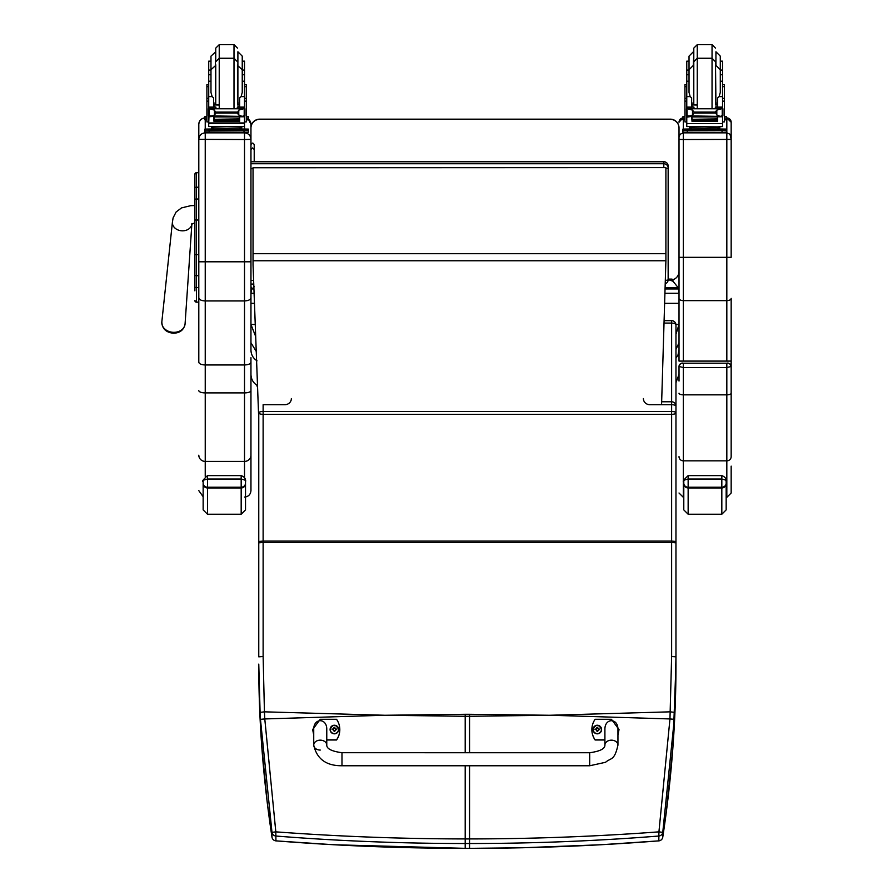 <?xml version="1.0" encoding="UTF-8"?>
<svg xmlns="http://www.w3.org/2000/svg" width="893" height="893" viewBox="0 0 893 893"><rect width="100%" height="100%" fill="white"/><g stroke="black" fill="none" stroke-linecap="round" stroke-linejoin="round"><path stroke-width="1.34" d="M386.457 715.248L465.197 714.288L465.197 716.286L384.37 715.248L264.786 718.943L275.814 831.852L271.985 832.365L260.455 719.334A169.971 23.932 -93.4 0 1 260.097 712.38L258.769 664.113C258.736 721.187 263.145 778.875 271.985 837.188L271.985 837.188A4.342 0.558 171.3 0 0 271.985 837.199A4.342 4.331 0 0 0 275.904 840.849C338.659 845.838 401.761 848.328 465.197 848.339L333.77 844.745L275.937 840.871L275.814 831.852C338.536 836.507 401.66 838.873 465.197 838.929L465.197 843.517C401.727 843.505 338.626 841.016 275.904 836.027A4.342 4.331 180 0 1 271.985 832.365L271.985 837.188A4.342 4.342 0 0 0 275.937 840.871L275.982 840.86M258.769 532.73L258.769 642.625M258.769 542.832L263.122 542.497L263.122 656.5L258.769 656.835L258.769 412.901A4.342 1.418 0 0 1 263.122 411.483L263.122 414.33A4.342 1.418 180 0 1 258.769 412.901M260.097 712.38L264.44 711.833L264.786 718.943L260.455 719.334M548.291 715.248L469.551 714.288L469.551 716.286L550.378 715.248L669.962 718.943L658.934 831.852L662.762 832.365L674.293 719.334A169.971 23.932 -86.6 0 0 674.65 712.38L675.968 656.835L675.968 325.007A4.342 1.931 180 0 0 671.625 323.076L671.625 320.665L664.169 320.665M469.551 765.759L469.551 843.517C533.021 843.505 596.122 841.016 658.844 836.027L658.934 831.852C596.211 836.507 533.088 838.873 469.551 838.929L465.197 838.929L465.197 765.759M658.766 840.86L658.844 840.849C596.077 845.838 532.987 848.328 469.551 848.339L465.197 848.339L465.197 843.517L469.551 843.517L469.551 848.35L465.197 848.35M675.968 529.549L675.968 412.901A4.342 1.418 180 0 0 671.625 411.483L671.625 414.33A4.342 1.418 0 0 0 675.968 412.901M643.384 398.546A6.519 6.162 0 0 0 649.903 404.708L671.625 404.708A4.342 1.418 0 0 1 675.968 406.125A4.342 4.342 0 0 0 671.625 401.783L661.657 401.783M258.769 541.459L263.122 541.091L263.122 542.497L671.625 542.497L671.625 656.5L675.968 656.835L675.968 664.113C676.001 721.187 671.603 778.875 662.762 837.188L662.762 837.188A4.342 0.558 8.7 0 1 662.751 837.199A4.342 4.331 180 0 1 658.844 840.849L658.844 836.027A4.342 4.331 -0 0 0 662.762 832.365L662.762 837.188L666.211 812.809L672.954 746.727L675.968 664.113M671.625 656.5L669.962 718.943L674.293 719.334M665.899 168.621A4.342 0.659 0 0 0 668.154 168.04A4.342 4.298 180 0 0 663.8 163.743L663.8 167.594M250.955 161.778L663.8 161.778A4.342 4.298 0 0 1 668.154 166.065L668.154 168.04L668.154 166.065A4.342 4.342 0 0 0 663.8 161.722L250.955 161.722M665.307 283.762A4.342 4.298 180 0 0 668.154 279.732A4.342 0.659 180 0 1 665.419 280.346M665.307 283.807A4.342 4.342 0 0 0 668.154 279.732L668.154 168.04M668.154 279.085L671.625 279.085A1.306 1.295 180 0 1 672.931 280.38L672.931 281.228L668.154 279.52L672.931 281.228M257.217 386.747L257.039 385.374C253.121 382.74 251.089 379.067 250.955 374.346M675.945 324.494L679.015 324.494L675.968 334.272M255.487 336.002L250.955 324.483L250.955 342.767L256.001 351.027M672.931 281.116L678.267 287.792L665.185 287.792M679.015 357.725L679.015 342.767L675.968 349.476M679.015 350.112L677.966 355.079L675.968 358.26M678.267 287.792L679.015 293.284L679.015 271.427A8.696 8.696 -0 0 1 672.775 279.766M254.025 293.284L250.955 293.284L251.692 288.037M250.955 342.767L250.955 350.112C251.089 354.7 253.121 358.283 257.039 360.839M250.955 350.112L250.955 127.855A8.696 8.696 -0 0 1 259.64 119.16L670.319 119.16A8.696 8.696 -0 0 1 679.015 127.855L679.015 361.096L731.166 361.096L731.166 366.487L731.166 298.362A4.342 2.277 180 0 1 726.824 300.628L726.824 132.845L730.016 134.24L731.166 139.42L731.166 122.263A4.342 4.342 180 0 0 726.824 117.921L731.166 122.263M250.955 357.702L250.955 362.201C250.576 363.875 248.433 364.802 244.515 364.969L205.234 364.969L205.234 132.845C201.327 133.236 199.184 135.379 198.804 139.275L198.804 362.201C199.172 363.875 201.316 364.802 205.234 364.969L205.234 392.898L244.515 392.898A6.43 2.311 -0 0 0 250.955 390.587L250.955 362.201M678.267 288.952L665.151 288.952M253.869 288.952L251.692 288.952M255.085 324.494L250.955 324.494L250.955 293.674M250.955 324.483L250.955 315.385M250.955 303.33L254.36 303.33M664.705 303.33L679.015 303.33M253.043 167.75L665.899 167.594L253.043 167.594L253.043 264.808L258.769 419.598M661.568 404.708L665.899 260.767L253.043 260.767M665.899 167.75L665.899 260.767M194.886 193.245L194.886 205.535L190.7 205.691L181.513 207.902L176.122 211.976L173.108 217.847L172.427 222.056A9.778 7.803 5 0 0 173.398 226.197A9.778 7.803 5 0 0 182.15 230.829A9.778 7.803 5 0 0 191.872 224.043L185.074 323.891A11.665 9.298 -175 0 1 173.443 332.33A11.665 9.298 -175 0 1 161.834 321.871C162.057 328.591 165.875 332.386 173.298 333.234C179.984 333.056 183.902 329.941 185.074 323.891M191.928 223.451L191.615 224.266L194.886 222.792L194.886 286.809M194.886 254.84L194.886 269.853M194.886 183.969L194.886 254.672L198.804 254.661L198.804 275.68L196.449 275.68L196.449 172.695A1.563 1.563 0 0 0 194.886 174.269L194.886 220.024L198.804 220.024M194.886 290.872L194.886 254.672M194.931 300.986L194.886 300.606A1.563 1.563 0 0 0 196.449 302.169L194.886 300.606A1.563 1.563 0 0 0 196.449 302.169L198.804 302.169L196.449 302.169L196.449 275.68A1.563 0.826 -0 0 1 194.886 274.854L194.886 286.753A1.563 0.826 0 0 0 196.449 287.579L198.804 287.579M194.886 174.269L194.886 188.055A1.563 0.826 0 0 1 196.449 187.217L198.804 187.217M194.886 199.82L194.886 188.055M259.64 119.338L259.64 119.16A8.696 8.696 0 0 0 250.955 127.855L250.955 128.034A8.696 8.696 -0 0 1 259.64 119.338L670.319 119.338A8.696 8.696 -0 0 1 679.015 128.034M244.515 132.331L244.515 132.845C248.421 133.224 250.565 135.368 250.955 139.275L250.955 128.034M250.955 139.364L244.515 139.531L244.515 300.941C248.421 300.751 250.565 299.691 250.955 297.737M244.515 497.077C248.421 496.687 250.565 494.543 250.955 490.637L250.955 390.587M250.955 139.275L250.955 124.428M205.234 476.382L205.234 461.413L244.515 461.413L244.515 300.941L205.234 300.941C201.327 300.751 199.184 299.691 198.804 297.737M198.804 362.201L198.804 305.886M198.804 304.636L198.804 302.169L196.047 302.113M194.886 174.28L196.449 172.695L198.804 172.695L198.804 124.428M205.234 117.909C201.327 118.3 199.184 120.443 198.804 124.35L198.804 139.275M731.166 375.573L731.166 366.487C730.217 363.775 728.766 362.67 726.824 363.205L682.274 363.239A3.259 3.259 180 0 0 679.015 366.487L683.357 367.536L683.357 363.205L726.824 363.205L726.824 367.536L731.166 366.487A3.259 3.259 180 0 0 727.907 363.239L726.824 363.205M683.357 360.962L683.357 139.531L731.166 139.42L731.166 257.318L679.015 257.318M679.015 137.187L679.015 139.42L683.357 139.531L683.357 132.845L680.165 134.24L679.015 136.796M683.357 363.205C681.415 362.67 679.964 363.775 679.015 366.487L679.015 381.043M731.166 366.487L731.166 456.647A4.342 4.197 180 0 1 726.824 460.844L726.824 497.356L731.166 493.014L731.166 466.135M245.519 483.18A4.342 4.041 180 0 1 241.177 487.221L241.177 514.234L245.519 509.892L245.519 481.36L245.519 501.319M203.146 501.319L203.146 481.36C202.287 480.657 203.738 479.876 207.489 479.039L241.177 479.039C244.928 479.876 246.379 480.646 245.519 481.36M203.146 481.36L203.146 509.892L203.146 496.72L198.804 490.637M726.165 483.18A4.342 4.041 180 0 1 721.823 487.221L721.823 514.234L726.165 509.892L726.165 481.36L726.165 501.319M683.792 481.36L683.792 509.892L683.792 481.36C682.933 480.657 684.384 479.876 688.146 479.039L721.823 479.039C725.574 479.876 727.025 480.646 726.165 481.36M254.215 146.374L254.215 161.722L254.215 149.488L252.585 147.948L250.955 149.488M250.955 144.699C252.038 142.601 253.121 142.601 254.215 144.699L254.215 149.488M213.594 105.329L215.738 108.578M237.493 108.578L239.637 105.329M208.728 121.917L206.897 121.917L206.897 98.342L208.728 98.342M213.594 116.391L208.951 116.771L208.728 123.569L244.503 123.569L244.503 117.173L243.454 116.012M239.637 116.391L239.637 121.56L239.212 116.391M214.007 116.391L214.007 121.56L213.594 116.771M214.097 119.684L239.134 119.684L239.134 118.881L214.097 119.316M214.097 120.499L239.134 120.499L239.134 119.751L214.097 120.142M214.097 121.247L239.134 121.247L239.134 120.533L214.097 120.89M244.503 108.734L244.503 107.283L242.327 109.392M239.637 102.918L237.895 103.275L237.895 51.772L242.237 56.125L242.237 81.207L244.503 81.207L244.503 107.294L239.637 107.294L239.637 108.578M244.503 117.173L244.503 115.9M243.744 115.878L242.103 116.391L238.766 114.974L237.225 113.054L238.766 110.14L243.242 108.779L210.011 108.779M209.487 115.878L242.103 116.391M237.225 113.054L216.006 113.054L214.454 114.974L211.128 116.391M209.989 108.779L214.454 110.14L216.006 113.054M244.503 98.342L246.323 98.342L246.323 121.917L244.503 121.917L244.515 128.972M239.637 107.294L239.637 97.906L241.099 96.6L242.237 92.47L242.237 69.732L237.482 65.39M208.359 115.599L209.029 115.699L209.029 109.136L208.359 109.113L208.359 115.599M244.202 115.699L244.872 115.599L244.872 109.113L243.242 108.779L244.872 108.734L244.202 109.136L244.202 115.699M239.737 128.056L239.737 129.351L226.61 129.552L213.494 129.351L213.494 128.056M226.61 129.552L226.61 128.246L211.451 127.855L211.451 126.795M241.769 126.795L241.769 127.855L226.61 128.246M239.134 116.391L214.097 116.391M208.359 115.878L208.359 115.208M215.749 51.772L210.982 56.125L210.982 61.148L208.728 61.148L208.728 107.283L210.904 109.392M210.982 81.207L208.728 81.207M244.503 81.207L244.503 61.148L242.237 61.148L242.237 56.125M213.594 108.578L213.594 97.906L212.132 96.6L208.728 96.6M208.951 116.771L209.777 116.012M208.728 123.569L208.728 126.549L244.503 126.549L244.503 122.944L208.728 122.944M208.728 117.173L208.728 115.9M208.728 108.734L208.728 107.283L213.594 107.294M239.737 128.972L248.343 129.083L248.343 130.49L204.888 130.825M248.343 130.49L248.343 132.22L204.888 132.22L204.888 129.083L213.494 128.972M239.737 129.038L244.816 129.094L239.737 129.206M213.494 129.206L208.415 129.15L213.494 129.038M238.833 130.478L244.816 130.423L238.833 130.478M208.415 130.478L214.387 130.423L208.415 130.478M248.343 129.083L248.343 130.825M215.749 64.776L215.749 103.889M237.482 64.776L237.482 103.889M210.982 56.125L210.982 92.47L212.132 96.6M244.503 79.12L244.503 89.546M208.728 89.546L208.728 79.12M239.637 104.927L237.482 104.972M219.232 105.017L213.594 104.927M244.593 84.656L246.323 84.656L246.323 98.342M239.637 104.861L237.482 104.916M219.232 104.972L213.594 104.861M206.897 98.342L206.897 84.656L208.638 84.656M246.323 116.581L248.343 116.67L248.343 119.818L246.323 119.908M248.343 118.077L246.323 118.166M206.897 118.166L204.888 118.077L204.888 116.67L206.897 116.581M206.897 119.908L204.888 119.818L204.888 118.077M248.343 116.67L248.343 118.412M204.888 116.67L204.888 118.412M215.749 61.74L215.749 48.122L215.749 61.74L219.232 58.257L219.232 108.578M208.728 75.938L208.728 65.513M244.503 65.513L244.503 75.938M691.64 105.329L693.772 108.578M715.539 108.578L717.671 105.329M691.64 116.391L686.773 117.173L686.773 115.9L686.773 121.917L684.942 121.917L684.942 98.342L686.773 98.342M686.773 117.173L686.773 123.569L722.537 123.569L722.537 117.173L721.488 116.012M717.671 116.391L717.671 121.56L717.258 116.391M692.053 116.391L692.053 121.56L691.64 116.771M692.142 119.684L717.168 119.684L717.168 118.881L692.142 119.316M692.142 120.499L717.168 120.499L717.168 119.751L692.142 120.142M692.142 121.247L717.168 121.247L717.168 120.533L692.142 120.89M722.537 108.734L722.537 107.283L720.372 109.392M722.537 96.6L719.133 96.6L720.283 92.47L720.283 69.732L720.283 81.207L722.537 81.207L722.537 107.294L717.671 107.294L717.671 108.578M722.537 117.173L722.537 115.9M688.034 108.779L721.276 108.779L716.811 110.14L715.26 112.094L694.051 112.094L692.499 110.14L688.034 108.779M687.521 115.878L720.138 116.391L716.811 114.974L715.26 112.094M715.26 113.054L694.051 113.054L692.499 114.974L689.173 116.391M691.64 108.578L691.64 107.093L686.773 107.093L686.773 108.734L686.773 70.067L689.028 70.067M722.537 98.342L724.368 98.342L724.368 121.917L722.537 121.917M717.671 107.294L717.671 97.906L719.133 96.6M721.723 115.9L722.906 115.9L722.906 109.113L721.276 108.779L722.906 108.734L722.236 109.136L722.236 115.699L722.906 115.599L720.138 116.391M686.404 115.599L687.074 115.699L687.074 109.136L686.404 109.113L686.404 115.599M717.782 128.056L717.782 129.351L704.655 129.552L691.528 129.351L691.528 128.056M704.655 129.552L704.655 128.246L689.496 127.855L689.496 126.795M719.814 126.795L719.814 127.855L704.655 128.246M717.168 116.391L692.142 116.391M722.906 115.9L722.906 115.208M686.404 115.878L686.404 115.208M689.028 81.207L686.773 81.207M722.537 81.207L722.537 61.148L720.283 61.148M691.64 107.093L691.64 97.906L690.177 96.6L686.773 96.6M691.64 107.294L686.773 107.283L688.938 109.392M686.996 116.771L687.822 116.012M694.051 113.054L694.051 112.094M722.537 122.944L722.537 126.549L717.302 126.884L686.773 126.549L686.773 123.569M717.782 128.972L726.389 129.083L726.389 130.49L682.922 130.49L682.922 129.083L682.922 130.825M682.922 129.083L691.528 128.972M717.782 129.038L722.85 129.094L717.782 129.206M691.528 129.206L686.46 129.15L691.528 129.038M716.878 130.478L722.85 130.423L716.878 130.478M686.46 130.478L692.432 130.423L686.46 130.478M726.389 130.49L726.389 132.22L722.035 132.343L682.922 132.22L682.922 130.49M726.389 129.083L726.389 130.825M712.045 108.578L712.045 58.257L697.266 58.257L697.266 44.65L693.794 48.122L693.794 103.889M697.266 44.65L712.045 44.65L712.045 58.257L715.516 61.74L715.516 103.889M693.794 51.772L693.37 65.39L689.028 69.732L689.028 56.125L689.028 92.47L690.177 96.6M722.537 79.12L722.537 89.546M686.773 89.546L686.773 79.12M717.671 104.927L715.516 104.972M697.266 105.017L691.64 104.927M722.627 84.656L724.368 84.656L724.368 98.342M717.671 104.861L715.516 104.916M697.266 104.972L691.64 104.861M684.942 98.342L684.942 84.656L686.684 84.656M689.028 61.148L686.773 61.148L686.773 70.067M724.368 116.581L726.389 116.67L726.389 119.818L724.368 119.908M726.389 118.077L724.368 118.166M684.942 118.166L682.922 118.077L682.922 116.67L684.942 116.581M684.942 119.908L682.922 119.818L682.922 118.077M726.389 116.67L726.389 118.412M682.922 116.67L682.922 118.412M693.794 48.122L693.794 51.169M720.283 69.732L720.283 56.125L715.94 51.772L715.94 65.39L720.283 69.732M686.773 75.938L686.773 65.513M722.537 65.513L722.537 75.938M320.252 750.064A6.519 4.956 0 0 1 313.733 745.108L313.733 745.108A6.519 4.956 0 0 1 320.252 740.152A6.519 4.956 0 0 1 326.771 745.108C326.682 748.78 331.749 751.326 341.986 752.721L341.986 765.759L341.986 752.721L589.693 752.732L589.693 765.77L605.566 762.287C610.89 757.577 614.429 761.104 617.945 745.108A6.519 4.956 180 0 0 611.426 740.163A6.519 4.956 180 0 0 604.907 745.108L604.907 729.57C604.594 717.76 618.257 717.76 617.945 729.57L617.945 745.108M604.907 739.839L595.129 739.839A17.916 17.871 180 0 1 595.129 719.289L611.426 719.289L619.028 729.57L617.945 734.883M591.869 729.57L591.869 729.737A17.916 17.871 0 0 0 595.129 740.007L604.907 740.007M617.945 735.051L619.028 729.57M313.733 734.872L312.65 729.559L320.252 719.289L336.549 719.289A17.916 17.871 180 0 1 336.549 739.839L326.771 739.839M326.771 745.108L326.771 729.559C327.084 717.76 313.421 717.76 313.733 729.559L313.733 745.108C316.814 758.983 326.224 765.87 341.986 765.759L589.693 765.77M326.771 740.007L336.549 740.007A17.916 17.871 0 0 0 339.809 729.726L339.809 729.559M312.65 729.559L313.733 735.039M597.305 733.834A4.275 4.264 180 0 1 593.03 729.536A4.275 4.264 0 0 0 597.305 733.767A4.275 4.264 0 0 0 601.581 729.503A4.275 4.264 180 0 1 597.305 733.834M597.305 733.577A4.119 4.108 180 0 1 593.733 727.427A4.119 4.108 180 0 1 600.866 727.415A4.119 4.108 180 0 1 597.305 733.577M596.993 730.485L597.037 731.456A3287.691 284.543 -90.6 0 0 597.138 730.954A1.496 1.496 180 0 0 597.462 730.954L598.444 729.626L599.56 729.637A2.277 2.266 0 0 0 599.56 729.101A5.559 0.915 -179.8 0 0 598.444 729.034L597.562 727.282A3287.691 286.832 90.1 0 0 597.462 727.985A1.496 1.496 180 0 0 597.138 727.985L595.81 729.313A3287.691 538.446 -0.3 0 1 595.207 729.112L595.039 729.101A2.277 2.266 0 0 0 595.039 729.637L596.156 729.648L597.138 730.954M597.138 727.985A3287.691 286.34 -90.2 0 0 597.037 727.282L596.156 729.034A5.559 0.915 179.7 0 0 595.039 729.101M597.462 730.954A3287.691 285.034 90.5 0 0 597.573 731.456L598.79 729.626A3287.691 32.929 179.7 0 1 599.393 729.637L599.56 729.637M598.79 729.626A1.496 1.496 180 0 0 598.79 729.302A3287.691 538.446 0.2 0 0 599.393 729.101L599.56 729.101M595.207 729.112A2.11 2.099 180 0 0 595.207 729.637A3287.691 32.929 -179.9 0 1 595.81 729.626A1.496 1.496 180 0 1 595.81 729.313M598.79 729.302L597.462 727.985M595.81 729.626L597.16 730.63M334.384 733.823A4.275 4.264 180 0 1 330.097 729.525A4.275 4.264 0 0 0 334.384 733.767A4.275 4.264 0 0 0 338.659 729.503A4.275 4.264 180 0 1 334.384 733.823M334.384 733.577A4.119 4.108 180 0 1 330.812 727.415A4.119 4.108 180 0 1 337.945 727.415A4.119 4.108 180 0 1 334.384 733.577M334.071 730.485L334.116 731.456A3287.691 284.543 -90.6 0 0 334.216 730.943A1.496 1.496 180 0 0 334.54 730.943L335.522 729.626L336.639 729.637A2.277 2.266 0 0 0 336.639 729.09A5.559 0.915 -179.8 0 0 335.522 729.034L334.641 727.282A3287.691 286.832 90.1 0 0 334.54 727.985A1.496 1.496 180 0 0 334.216 727.985L332.888 729.302A3287.691 538.446 -0.3 0 1 332.285 729.101L332.118 729.101A2.277 2.266 0 0 0 332.118 729.637L333.234 729.648L334.216 730.943M334.216 727.985A3287.691 286.34 -90.2 0 0 334.116 727.282L333.234 729.034A5.559 0.915 179.7 0 0 332.118 729.101M334.54 730.943A3287.691 285.034 90.5 0 0 334.652 731.456L335.868 729.626A3287.691 32.929 179.7 0 1 336.471 729.637L336.639 729.637M335.868 729.626A1.496 1.496 180 0 0 335.868 729.302A3287.691 538.446 0.2 0 0 336.471 729.101L336.639 729.09M332.285 729.101A2.11 2.099 180 0 0 332.285 729.637A3287.691 32.929 -179.9 0 1 332.888 729.626A1.496 1.496 180 0 1 332.888 729.302M335.868 729.302L334.54 727.985M332.888 729.626L334.239 730.619M384.37 715.248L264.44 711.833L263.122 656.5M550.367 715.248L670.308 711.833L674.65 712.38M469.551 752.721L469.551 716.286L465.197 716.286L465.197 752.721M291.364 398.546A6.519 6.162 180 0 1 284.845 404.708L263.122 404.708L263.122 411.483L671.625 411.483L671.625 323.076L664.091 323.076M675.968 541.459L671.625 541.091L671.625 414.33L263.122 414.33L263.122 541.091L671.625 541.091L671.625 542.497L675.968 542.832M469.551 714.288L465.197 714.288M250.955 168.699L253.043 168.699M663.8 161.778L663.8 163.743L250.955 163.743M253.579 280.391L250.955 280.391M679.015 293.284L665.017 293.284M665.899 253.701L253.043 253.701M194.886 199.853A1.563 0.826 -0 0 1 196.449 199.016L198.804 199.016M194.886 300.606A1.563 1.563 0 0 0 196.449 302.169M679.015 127.855A8.696 8.696 0 0 0 670.319 119.16L670.319 119.338M198.804 261.794L250.955 261.794M244.515 477.543L244.515 461.413A6.43 6.218 0 0 0 250.955 455.207M248.343 119.171A6.43 6.43 -0 0 1 250.955 124.35L248.343 119.171M205.234 132.264L205.234 132.845L244.515 132.845L244.515 139.531L198.804 139.364M198.804 455.207A6.43 6.218 0 0 0 205.234 461.413L205.234 392.898A6.43 2.311 -0 0 1 198.804 390.587M198.804 124.35A6.43 6.43 -0 0 1 204.888 117.921M205.234 129.038L205.234 119.852M726.824 360.962L726.824 300.628L683.357 300.628A4.342 2.277 180 0 1 679.015 298.362M726.824 117.921L726.824 132.845L683.357 132.845L683.357 132.276M683.357 129.038L683.357 119.863M682.922 117.943A4.342 4.342 180 0 0 679.015 122.263L682.922 117.932M679.015 456.647A4.342 4.197 0 0 0 683.357 460.844L683.357 367.536L726.824 367.536L726.824 394.851L683.357 394.851A4.342 1.652 -0 0 1 679.015 393.199M731.166 393.199A4.342 1.652 180 0 1 726.824 394.851L726.824 460.844L683.357 460.844L683.357 497.356L679.015 493.014M203.146 483.738A4.342 4.219 -0 0 0 207.489 487.958L207.489 487.221L241.177 487.221L241.177 475.612L207.489 475.612L207.489 487.221A4.342 4.041 180 0 1 203.146 483.18M241.177 514.234L207.489 514.234L207.489 487.958L241.177 487.958A4.342 4.219 0 0 0 245.519 483.738M683.792 483.738A4.342 4.219 -0 0 0 688.146 487.958L688.146 487.221L721.823 487.221L721.823 475.612L688.146 475.612L688.146 487.221A4.342 4.041 180 0 1 683.792 483.18M721.823 514.234L688.146 514.234L688.146 487.958L721.823 487.958A4.342 4.219 0 0 0 726.165 483.738M244.28 116.771L239.637 116.771M214.454 114.974L214.454 110.14M237.225 112.094L216.006 112.094M238.766 114.974L238.766 110.14M208.728 101.143L206.897 101.143M246.323 101.143L244.503 101.143M244.503 96.6L241.099 96.6M244.503 107.093L239.637 107.093M213.594 107.093L208.728 107.093M215.648 129.686L237.583 129.686M209.23 130.601L209.23 132.343M244.001 130.601L244.001 132.343M237.482 61.74L233.999 58.257L219.232 58.257L219.232 44.65L233.999 44.65L233.999 108.578M215.336 51.772L215.749 103.275M242.237 70.067L244.503 70.067M208.728 70.067L210.982 70.067M244.593 86.643L246.323 86.643M206.897 86.643L208.638 86.643M722.314 116.771L717.671 116.771M692.499 114.974L692.499 110.14M716.811 114.974L716.811 110.14M686.773 101.143L684.942 101.143M724.368 101.143L722.537 101.143M722.906 115.878L721.79 115.878M722.537 107.093L717.671 107.093M693.682 129.686L715.628 129.686M687.275 130.601L687.275 132.343M722.035 130.601L722.035 132.343M693.794 61.74L697.266 58.257L697.266 108.578M717.671 102.918L715.94 103.275L715.516 65.39M693.794 65.39L693.794 103.275M720.283 70.067L722.537 70.067M722.627 86.643L724.368 86.643M684.942 86.643L686.684 86.643M593.03 729.503C595.754 723.922 598.611 723.922 601.581 729.503A4.275 4.264 0 0 0 597.305 725.239A4.275 4.264 0 0 0 593.03 729.503L593.03 729.57M330.097 729.503C332.832 723.91 335.69 723.91 338.659 729.503A4.275 4.264 0 0 0 334.384 725.239A4.275 4.264 0 0 0 330.097 729.503L330.097 729.559M258.769 664.113L260.109 719.032L261.671 744.996L267.32 803.231L271.985 837.188M662.762 837.199A4.342 4.342 0 0 1 658.811 840.871L600.855 844.756L522.249 847.77L469.551 848.35M675.968 325.007A4.342 4.342 0 0 0 671.625 320.665M253.701 284.074L250.955 284.074M675.968 382.706L679.015 374.346M196.449 172.695L198.804 172.695M670.319 119.16L259.64 119.16M172.427 222.056L161.834 321.871M203.146 481.349L203.146 481.349C201.617 481.751 203.057 479.842 207.489 475.612L241.177 475.612C247.484 477.878 244.972 482.912 245.519 481.349L245.519 481.349M207.489 514.234L203.146 509.892M683.792 481.349L683.792 481.349C682.263 481.751 683.703 479.842 688.146 475.612L721.823 475.612C728.13 477.878 725.618 482.912 726.165 481.349L726.165 481.349M688.146 514.234L683.792 509.892M250.955 286.664C252.038 288.763 253.121 288.763 254.215 286.664M214.097 116.938L239.134 116.938M243.677 115.9L244.872 115.9M208.359 115.9L209.554 115.9M208.728 74.755L210.982 74.755M242.237 74.755L244.503 74.755M208.359 108.734L210.112 108.734M243.119 108.734L244.872 108.734M236.891 129.396L237.694 129.708M215.537 129.708L216.34 129.396M237.058 108.578L237.482 106.926M216.162 108.578L215.749 106.926M215.749 65.39L210.982 69.732M213.594 102.918L215.336 103.275M219.232 44.65L215.749 48.122M233.999 44.65L237.482 48.122M692.142 116.938L717.168 116.938M686.404 115.9L687.588 115.9M686.773 74.755L689.028 74.755M720.283 74.755L722.537 74.755M686.404 108.734L688.146 108.734M721.164 108.734L722.906 108.734M714.925 129.396L715.728 129.708M693.582 129.708L694.386 129.396M715.103 108.578L715.516 106.926M694.207 108.578L693.794 106.926M691.64 102.918L693.37 103.275M712.045 44.65L715.516 48.122M693.37 51.772L689.028 56.125M604.907 745.108C604.996 748.792 599.929 751.326 589.693 752.732"/></g></svg>
